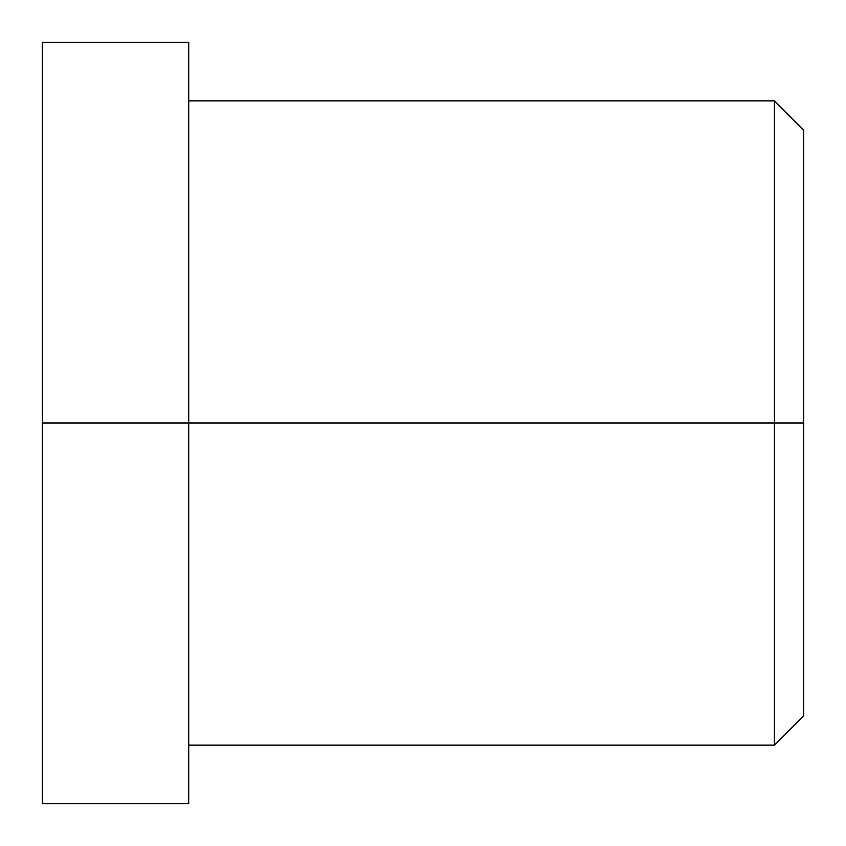 <?xml version="1.0" encoding="UTF-8"?>
<svg xmlns="http://www.w3.org/2000/svg" width="846" height="846" viewBox="0 0 846 846"><rect width="100%" height="100%" fill="white"/><g stroke="black" fill="none" stroke-linecap="round" stroke-linejoin="round"><path stroke-width="1.27" d="M42.3 657.279L42.3 423L188.721 423L188.721 745.136L774.418 745.136L803.7 715.843L803.7 423L774.418 423L803.7 423L803.7 130.157L774.418 100.864L774.418 745.136L774.418 100.864L188.721 100.864L188.721 423L188.721 42.3L42.3 42.3L42.3 423L42.3 188.721M42.3 752.697C42.3 809.844 42.3 829.789 42.3 752.697L42.3 93.303C42.3 16.211 42.3 36.156 42.3 93.303M42.3 423L42.3 803.7L188.721 803.7L188.721 423L42.3 423M188.721 93.303C188.721 36.156 188.721 16.211 188.721 93.303L188.721 752.697C188.721 829.789 188.721 809.844 188.721 752.697M774.418 423L188.721 423L774.418 423M803.7 169.39C803.7 125.43 803.7 110.086 803.7 169.39L803.7 676.61C803.7 735.914 803.7 720.57 803.7 676.61"/></g></svg>
